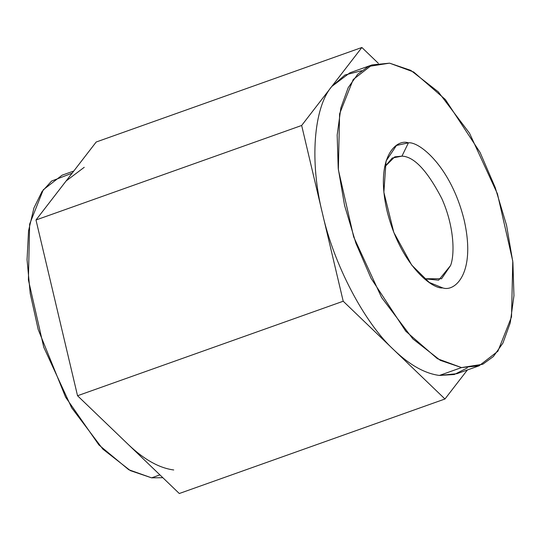 <?xml version="1.0" encoding="UTF-8"?>
<svg xmlns="http://www.w3.org/2000/svg" width="541" height="541" viewBox="0 0 541 541"><rect width="100%" height="100%" fill="white"/><g stroke="black" fill="none" stroke-linecap="round" stroke-linejoin="round"><path stroke-width="0.81" d="M467.35 367.887L454.284 374.514L439.4 375.447L461.541 367.576L482.775 364.255L493.392 356.519L502.934 343.068L510.237 322.903L513.95 295.717L512.909 262.419L506.545 225.259L495.198 187.484L480.083 152.467L445.365 99.53L413.696 72.014L389.581 63.155L368.34 66.475L357.729 74.218L348.188 87.662L340.884 107.835L337.171 135.013L338.213 168.312L344.576 205.472L355.924 243.247L371.031 278.263L405.75 331.2L437.426 358.717L461.541 367.576L440.3 360.347L412.83 338.869L381.588 297.496L353.679 236.917L338.348 169.637L339.592 113.84L353.219 79.513L372.039 64.92L389.581 63.155L410.822 70.384L438.291 91.862L469.534 133.235L497.436 193.813L512.773 261.093L511.522 316.891L497.903 351.217L479.083 365.811L461.541 367.576L439.4 375.447C424.922 373.554 409.821 365.107 394.091 350.115L343.21 301.229L301.662 125.471L35.99 219.991L77.539 395.742L343.21 301.229L77.539 395.742L179.294 493.514L444.966 398.994L179.294 493.514L77.539 395.742L35.99 219.991L301.662 125.471L361.875 47.486L96.203 142.006L35.99 219.991L96.203 142.006L361.875 47.486L378.342 63.311L361.875 47.486L301.662 125.471L343.21 301.229L394.091 350.115C364.33 322.862 333.75 264.488 322.436 213.35C309.526 162.023 313.51 107.869 331.768 86.479L344.969 74.989L361.631 70.715M408.414 142.838C419.011 141.302 450.937 166.33 464.151 220.079C476.31 273.699 454.683 292.187 442.707 287.893C432.103 289.428 400.184 264.4 386.971 210.652C374.805 157.039 396.438 138.543 408.414 142.838L396.465 145.461L386.064 161.015L383.873 192.319L393.794 232.373L411.66 265.036L429.263 282.443L442.707 287.893C454.683 292.187 476.31 273.699 464.151 220.079C450.937 166.33 419.011 141.302 408.414 142.838L401.956 156.139L394.768 156.856L384.604 166.966L392.266 158.026L401.956 156.139C414.014 156.545 427.268 170.625 441.727 198.391C454.109 225.793 455.001 253.878 450.599 265.489C455.001 253.878 454.109 225.793 441.727 198.391C427.268 170.625 414.014 156.545 401.956 156.139L408.414 142.838M467.377 369.976L444.966 398.994L394.091 350.115L444.966 398.994L467.377 369.976M73.799 171.024L62.087 175.189L43.273 189.783L29.647 224.109L28.402 279.907L43.733 347.187L71.642 407.765L102.878 449.138L130.347 470.616L151.595 477.845L162.827 477.689L151.595 477.845L128.738 469.716L98.915 444.945L65.617 397.202L38.201 329.523L30.208 293.411L27.05 259.687L28.558 230.764L33.914 208.001L41.975 191.622L51.605 181.046L72.136 173.174M424.374 278.764L438.643 280.17L450.599 265.489L441.557 278.75L424.374 278.764M128.42 444.628C144.149 459.62 159.25 468.066 173.729 469.967C159.25 468.066 144.149 459.62 128.42 444.628M151.595 477.845L159.906 474.883L151.595 477.845M66.097 180.998L84.227 167.311M372.039 64.92L349.899 72.798L331.768 86.479C313.51 107.869 309.526 162.023 322.436 213.35C333.75 264.488 364.33 322.862 394.091 350.115C409.821 365.107 424.922 373.554 439.4 375.447L456.942 373.689L479.083 365.811"/></g></svg>
